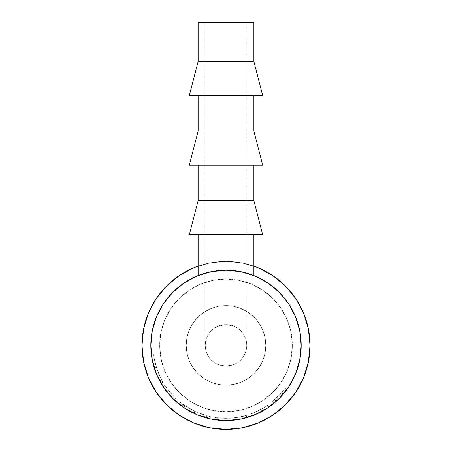 <?xml version="1.0" encoding="UTF-8"?>
<svg xmlns="http://www.w3.org/2000/svg" width="452" height="452" viewBox="0 0 452 452"><rect width="100%" height="100%" fill="white"/><g stroke="black" fill="none" stroke-linecap="round" stroke-linejoin="round"><path stroke-width="0.34" stroke-dasharray="2.26 1.69" d="M156.143 298.71L148.38 313.236L143.6 328.999L148.38 313.236L156.143 298.71L148.38 313.236L143.6 328.999L141.984 345.384A84.015 84.015 0 0 0 226 429.4A84.015 84.015 0 0 0 310.015 345.384A84.015 84.015 0 0 1 226 429.4A84.015 84.015 0 0 1 141.984 345.384L143.6 361.775L148.38 377.539L156.143 392.065L148.38 377.539L143.6 361.775L141.984 345.384A84.015 84.015 0 0 1 226 261.375A84.015 84.015 0 0 1 310.015 345.384L308.4 328.999L303.62 313.236L295.857 298.71L303.62 313.236L308.4 328.999L310.015 345.384A84.015 84.015 0 0 0 226 261.375A84.015 84.015 0 0 0 141.984 345.384L143.6 328.999L141.984 345.384A84.015 84.015 0 0 0 226 429.4A84.015 84.015 0 0 0 310.015 345.384L308.4 361.775L310.015 345.384L308.4 328.999L303.62 313.236L295.857 298.71M156.55 374.154L163.5 387.149L172.845 398.54L184.241 407.89L197.236 414.834L211.333 419.111L226 420.558L240.667 419.111L254.764 414.834L267.759 407.89L279.155 398.54L288.5 387.149L295.45 374.154L299.727 360.052L301.168 345.384A75.168 75.168 0 0 0 226 270.217A75.168 75.168 0 0 0 150.832 345.384A75.168 75.168 0 0 1 226 270.217A75.168 75.168 0 0 1 301.168 345.384A75.168 75.168 0 0 0 226 270.217A75.168 75.168 0 0 0 150.832 345.384A75.168 75.168 0 0 0 226 420.558A75.168 75.168 0 0 0 301.168 345.384A75.168 75.168 0 0 1 226 420.558A75.168 75.168 0 0 1 150.832 345.384L152.273 330.723L156.55 316.62L163.5 303.625L172.845 292.235L184.241 282.884L197.236 275.94L211.333 271.663L226 270.217L240.667 271.663L254.764 275.94L267.759 282.884L279.155 292.235L288.5 303.625L295.45 316.62L299.727 330.723L301.168 345.384L299.727 360.052L295.45 374.154L288.5 387.149L279.155 398.54L267.759 407.89L254.764 414.834L240.667 419.111L226 420.558L211.333 419.111L197.236 414.834L184.241 407.89L172.845 398.54L163.5 387.149L156.55 374.154L152.273 360.052L150.832 345.384L152.273 360.052L156.55 374.154L163.5 387.149L172.845 398.54L184.241 407.89L197.236 414.834L211.333 419.111L226 420.558L240.667 419.111L254.764 414.834L267.759 407.89L279.155 398.54L288.5 387.149L295.45 374.154L299.727 360.052L301.168 345.384L299.727 330.723L295.45 316.62L288.5 303.625L279.155 292.235L267.759 282.884L254.764 275.94L240.667 271.663L226 270.217L211.333 271.663L197.236 275.94L184.241 282.884L172.845 292.235L163.5 303.625L156.55 316.62L152.273 330.723L150.832 345.384A75.168 75.168 0 0 0 226 420.558A75.168 75.168 0 0 0 301.168 345.384A75.168 75.168 0 0 0 226 270.217A75.168 75.168 0 0 0 150.832 345.384L152.273 330.723L156.55 316.62L163.5 303.625L172.845 292.235L184.241 282.884L197.236 275.94L211.333 271.663L226 270.217L240.667 271.663L254.764 275.94L267.759 282.884L279.155 292.235L288.5 303.625L295.45 316.62L299.727 330.723L301.168 345.384A75.168 75.168 0 0 1 226 420.558A75.168 75.168 0 0 1 150.832 345.384L152.273 360.052L150.832 345.384A75.168 75.168 0 0 0 226 420.558A75.168 75.168 0 0 0 301.168 345.384L299.727 360.052L295.45 374.154L288.5 387.149L279.155 398.54L267.759 407.89L254.764 414.834L240.667 419.111L226 420.558L211.333 419.111L197.236 414.834L184.241 407.89L172.845 398.54L163.5 387.149L156.55 374.154L152.273 360.052L156.55 374.154L163.5 387.149L172.845 398.54L184.241 407.89L197.236 414.834L211.333 419.111L226 420.558L240.667 419.111L254.764 414.834L267.759 407.89L279.155 398.54L288.5 387.149L295.45 374.154L299.727 360.052L301.168 345.384L299.727 330.723L295.45 316.62L288.5 303.625L279.155 292.235L267.759 282.884L254.764 275.94L240.667 271.663L226 270.217L211.333 271.663L197.236 275.94L184.241 282.884L172.845 292.235L163.5 303.625L156.55 316.62L152.273 330.723L150.832 345.384L152.273 360.052L156.55 374.154L159.24 379.934L154.737 369.301L151.815 357.515L153.251 364.306L155.471 371.391L158.014 377.448L161.059 383.245L156.494 374.007L152.719 362.131L156.132 373.12M272.675 275.534L258.148 267.77L242.391 262.991L226 261.375L209.609 262.991L193.851 267.77L179.325 275.534L193.851 267.77L209.609 262.991L226 261.375L242.391 262.991L258.148 267.77L272.675 275.534L258.148 267.77L242.391 262.991L226 261.375L209.609 262.991L193.851 267.77L179.325 275.534M179.325 415.241L193.851 423.004L209.609 427.784L226 429.4L242.391 427.784L258.148 423.004L272.675 415.241L258.148 423.004L242.391 427.784L226 429.4L209.609 427.784L193.851 423.004L179.325 415.241L193.851 423.004L209.609 427.784L226 429.4L242.391 427.784L258.148 423.004L272.675 415.241M295.857 392.065L285.404 404.794L295.857 392.065L303.62 377.539L308.4 361.775L303.62 377.539L295.857 392.065L303.62 377.539L308.4 361.775L310.015 345.384A84.015 84.015 0 0 0 226 261.375A84.015 84.015 0 0 0 141.984 345.384L143.6 361.775L148.38 377.539L156.143 392.065L166.596 404.794M205.219 273.149A75.168 75.168 0 0 1 246.781 273.149M199.179 275.166L210.462 271.838L220.519 270.415L225.989 270.217L231.48 270.42L241.509 271.833L253.854 275.567L241.509 271.833L231.48 270.42L225.989 270.217L220.519 270.415L210.462 271.838L199.439 275.065L210.491 271.833L220.531 270.415L225.989 270.217L231.48 270.42L241.521 271.838L252.572 275.07M198.145 266.126A84.015 84.015 0 0 1 253.854 266.126L242.391 262.991L226 261.375L209.609 262.991L198.145 266.126M205.219 22.6L246.781 22.6L246.781 345.384L246.385 341.333L245.199 337.435L243.278 333.842L240.696 330.694L237.549 328.107L233.955 326.186L226 324.604L218.045 326.186L214.451 328.107L211.304 330.694L208.722 333.842L206.801 337.435L205.615 341.333L205.219 345.384L205.219 22.6L205.615 22.6L205.219 22.6L205.219 345.384L205.615 341.333L206.801 337.435L208.722 333.842L211.304 330.694L214.451 328.107L218.045 326.186L226 324.604L233.955 326.186L237.549 328.107L240.696 330.694L243.278 333.842L245.199 337.435L246.385 341.333L246.781 345.384A20.781 20.781 0 0 0 226 324.604A20.781 20.781 0 0 0 205.219 345.384L205.615 341.333L206.801 337.435L208.722 333.842L211.304 330.694L214.451 328.107L218.045 326.186L221.943 325.005L226 324.604L230.057 325.005L233.955 326.186L237.549 328.107L240.696 330.694L243.278 333.842L245.199 337.435L246.385 341.333L246.781 345.384L246.385 349.441L245.199 353.34L243.278 356.933L240.696 360.08L237.549 362.668L233.955 364.589L230.057 365.77L226 366.171L221.943 365.77L218.045 364.589L214.451 362.668L211.304 360.08L208.722 356.933L206.801 353.34L205.615 349.441L205.219 345.384A20.781 20.781 0 0 0 226 366.171A20.781 20.781 0 0 0 246.781 345.384L246.385 349.441L245.199 353.34L243.278 356.933L240.696 360.08L237.549 362.668L233.955 364.589L226 366.171L218.045 364.589L214.451 362.668L211.304 360.08L208.722 356.933L206.801 353.34L205.615 349.441L205.219 345.384L205.615 349.441L206.801 353.34L208.722 356.933L211.304 360.08L214.451 362.668L218.045 364.589L226 366.171L233.955 364.589L237.549 362.668L240.696 360.08L243.278 356.933L245.199 353.34L246.385 349.441L246.781 345.384L246.781 22.6L226 22.6L253.854 22.6L205.219 22.6M253.854 95.592L198.145 95.592L253.854 95.592M253.854 165.217L198.145 165.217L253.854 165.217M186.207 345.384A39.793 39.793 0 0 1 226 305.592A39.793 39.793 0 0 1 265.793 345.384A39.793 39.793 0 0 0 226 305.592A39.793 39.793 0 0 0 186.207 345.384L186.97 337.621L189.235 330.158L192.914 323.276L197.863 317.247L203.892 312.298L210.773 308.62L218.237 306.354L226 305.592L233.763 306.354L241.227 308.62L248.108 312.298L254.137 317.247L259.086 323.276L262.765 330.158L265.03 337.621L265.793 345.384L265.03 353.153L262.765 360.617L259.086 367.499L254.137 373.527L248.108 378.477L241.227 382.155L233.763 384.42L226 385.183L218.237 384.42L210.773 382.155L203.892 378.477L197.863 373.527L192.914 367.499L189.235 360.617L186.97 353.153L186.207 345.384A39.793 39.793 0 0 0 226 385.183A39.793 39.793 0 0 0 265.793 345.384A39.793 39.793 0 0 1 226 385.183A39.793 39.793 0 0 1 186.207 345.384L186.97 353.153L189.235 360.617L192.914 367.499L197.863 373.527L203.892 378.477L210.773 382.155L218.237 384.42L226 385.183L233.763 384.42L241.227 382.155L248.108 378.477L254.137 373.527L259.086 367.499L262.765 360.617L265.03 353.153L265.793 345.384L265.03 337.621L262.765 330.158L259.086 323.276L254.137 317.247L248.108 312.298L241.227 308.62L233.763 306.354L226 305.592L218.237 306.354L210.773 308.62L203.892 312.298L197.863 317.247L192.914 323.276L189.235 330.158L186.97 337.621L186.207 345.384M159.675 345.384A66.325 66.325 0 0 0 226 411.715A66.325 66.325 0 0 0 292.325 345.384A66.325 66.325 0 0 1 226 411.715A66.325 66.325 0 0 1 159.675 345.384L160.946 358.329L164.72 370.77L170.85 382.234L179.099 392.285L189.151 400.534L200.62 406.664L213.061 410.439L226 411.715L238.938 410.439L251.38 406.664L262.849 400.534L272.901 392.285L281.15 382.234L287.28 370.77L291.054 358.329L292.325 345.384L291.054 332.446L287.28 320.005L281.15 308.541L272.901 298.489L262.849 290.24L251.38 284.11L238.938 280.336L226 279.059L213.061 280.336L200.62 284.11L189.151 290.24L179.099 298.489L170.85 308.541L164.72 320.005L160.946 332.446L159.675 345.384A66.325 66.325 0 0 1 226 279.059A66.325 66.325 0 0 1 292.325 345.384A66.325 66.325 0 0 0 226 279.059A66.325 66.325 0 0 0 159.675 345.384L160.946 332.446L164.72 320.005L170.85 308.541L179.099 298.489L189.151 290.24L200.62 284.11L213.061 280.336L226 279.059L238.938 280.336L251.38 284.11L262.849 290.24L272.901 298.489L281.15 308.541L287.28 320.005L291.054 332.446L292.325 345.384L291.054 358.329L287.28 370.77L281.15 382.234L272.901 392.285L262.849 400.534L251.38 406.664L238.938 410.439L226 411.715L213.061 410.439L200.62 406.664L189.151 400.534L179.099 392.285L170.85 382.234L164.72 370.77L160.946 358.329L159.675 345.384M151.776 357.283L151.431 354.876L151.957 358.346L151.776 357.283L153.962 356.933L156.488 367.544L154.381 368.216L151.776 357.283L154.324 368.03C157.251 375.894 159.047 380.16 159.709 380.821L159.234 379.923L159.709 380.821C159.07 380.188 157.296 375.985 154.381 368.216L156.488 367.544C159.313 375.081 161.036 379.16 161.658 379.776L159.709 380.821L161.658 379.776C161.019 379.143 159.279 375.007 156.432 367.369L154.324 368.03L156.432 367.369L153.962 356.933L151.776 357.283L153.962 356.933L153.623 354.6L151.431 354.876L151.776 357.283L151.431 354.876L153.623 354.6C153.968 357.927 154.9 362.182 156.426 367.346L154.318 368.013C152.748 362.685 151.782 358.306 151.431 354.876C151.782 358.3 152.748 362.69 154.33 368.052C157.963 377.493 160.206 382.556 161.059 383.245L159.172 379.804C157.539 376.77 155.923 372.843 154.318 368.013L156.426 367.346C157.991 372.052 159.562 375.866 161.138 378.793L159.172 379.804L161.138 378.793L162.969 382.132L161.059 383.245L162.969 382.132C162.149 381.482 159.974 376.567 156.437 367.386L154.33 368.052L156.437 367.386C154.9 362.176 153.962 357.911 153.623 354.6L151.431 354.876L153.623 354.6L153.962 356.933L151.776 357.283M163.149 386.618A75.168 75.168 0 0 0 174.325 399.98A75.168 75.168 0 0 1 163.149 386.618A75.168 75.168 0 0 0 172.348 398.031A75.168 75.168 0 0 1 163.149 386.618A75.168 75.168 0 0 0 172.348 398.031A75.168 75.168 0 0 1 163.149 386.618L164.997 385.409L163.149 386.618A75.168 75.168 0 0 0 172.348 398.031L173.924 396.483A72.958 72.958 0 0 1 164.997 385.409L163.149 386.618A75.168 75.168 0 0 0 172.348 398.031L173.924 396.483A72.958 72.958 0 0 1 164.997 385.409L163.149 386.618A75.168 75.168 0 0 0 172.348 398.031L173.924 396.483A72.958 72.958 0 0 1 164.997 385.409L163.149 386.618A75.168 75.168 0 0 0 172.348 398.031L173.924 396.483A72.958 72.958 0 0 1 164.997 385.409L163.149 386.618L164.997 385.409L163.149 386.618L168.347 393.624L174.325 399.98L175.845 398.376L170.042 392.206L164.997 385.409L163.149 386.618L168.347 393.624L174.325 399.98L175.845 398.376L174.325 399.98L175.845 398.376L170.042 392.206L164.997 385.409L163.149 386.618M183.749 407.557L193.422 413.128A75.168 75.168 0 0 0 193.987 413.399L207.304 418.196A75.168 75.168 0 0 0 210.022 418.84L206.055 417.863A75.168 75.168 0 0 1 205.671 417.755L193.722 413.275L182.727 406.851A75.168 75.168 0 0 1 182.399 406.619L179.116 404.144A75.168 75.168 0 0 0 181.331 405.845L183.749 407.557L184.992 405.732L194.377 411.139L193.422 413.128A75.168 75.168 0 0 0 193.987 413.399L194.931 411.399L205.089 415.286L204.451 417.399L193.987 413.399L194.931 411.399A72.958 72.958 0 0 1 194.377 411.139L193.422 413.128L183.749 407.557L181.331 405.845L182.642 404.065L184.992 405.732L183.749 407.557M232.718 420.258L224.797 420.546L215.87 419.868L224.627 420.546L230.882 420.4L237.091 419.733L246.645 417.665L237.311 419.699L232.718 420.258M214.982 419.744L215.864 419.868L214.982 419.744M214.706 419.705L215.039 417.518C215.875 418.015 221.107 418.241 230.735 418.19L230.882 420.4C220.966 420.45 215.57 420.219 214.706 419.705C215.581 420.23 221.056 420.456 231.125 420.383C240.922 419.123 246.187 418.19 246.922 417.586C246.069 418.224 240.724 419.162 230.882 420.4L230.735 418.19C240.289 416.993 245.481 416.083 246.306 415.461L246.922 417.586L246.306 415.461C245.589 416.049 240.475 416.953 230.978 418.173L231.125 420.383L230.978 418.173C221.203 418.247 215.892 418.027 215.039 417.518L214.706 419.705M253.001 415.541L257.583 413.597L256.657 411.591L257.583 413.597L263.804 410.359L262.691 408.45L256.657 411.591L251.063 413.908L260.764 409.529L250.702 414.038L251.448 416.117A75.168 75.168 0 0 0 254.657 414.879L253.809 412.834L263.657 407.873L264.799 409.766A75.168 75.168 0 0 0 269.025 407.026A75.168 75.168 0 0 1 263.804 410.359L258.391 413.218L251.826 415.981L257.47 413.653L261.821 411.473L251.448 416.117A75.168 75.168 0 0 0 254.657 414.879L264.799 409.766A75.168 75.168 0 0 0 266.714 408.574L265.516 406.715A72.958 72.958 0 0 1 263.657 407.873L264.799 409.766L254.657 414.879L253.809 412.834A72.958 72.958 0 0 1 250.702 414.038L251.448 416.117L261.821 411.473L252.278 415.812M281.381 396.218L278.647 399.037L277.099 397.461L272.658 401.478L277.099 397.461L278.647 399.037L274.07 403.178L272.658 401.478L274.087 403.167L278.472 399.212L276.929 397.63L278.472 399.212L283.28 394.059L281.596 392.63L272.658 401.478L275.212 399.252L274.697 399.715L276.172 401.365L281.884 395.664L285.359 391.505A75.168 75.168 0 0 0 287.02 389.285A75.168 75.168 0 0 1 283.28 394.059L274.341 402.952L279.353 398.336L283.975 393.234A75.168 75.168 0 0 0 285.359 391.505L283.613 390.149A72.958 72.958 0 0 1 282.268 391.827L283.975 393.234A75.168 75.168 0 0 0 285.359 391.505L283.613 390.149L285.359 391.505A75.168 75.168 0 0 0 287.02 389.285L285.229 387.991A72.958 72.958 0 0 1 283.613 390.149L285.359 391.505L283.613 390.149A72.958 72.958 0 0 1 282.268 391.827L283.975 393.234M253.854 234.842L198.145 234.842L253.854 234.842M211.095 271.708L202.858 273.867L198.157 275.562M240.238 271.579L231.48 270.42L225.989 270.217L220.531 270.415L211.751 271.579M253.312 275.353L240.905 271.708M301.168 345.384L299.727 330.723L295.45 316.62L288.5 303.625L279.155 292.235L267.759 282.884L254.764 275.94L240.667 271.663L226 270.217L211.333 271.663L197.236 275.94L184.241 282.884L172.845 292.235L163.5 303.625L156.55 316.62L152.273 330.723L150.832 345.384M153.962 356.933L153.623 354.6L153.962 356.933M154.889 361.713L157.251 369.809L161.195 378.906L157.307 369.962L154.889 361.713M161.545 379.573L161.2 378.917L161.545 379.573M153.703 355.182L153.996 357.153L153.703 355.182M154.578 360.284L156.923 368.872L160.019 376.522L156.691 368.177L154.578 360.284M160.596 377.714L162.935 382.076L160.596 377.714M164.997 385.409A72.958 72.958 0 0 0 175.845 398.376A72.958 72.958 0 0 1 164.997 385.409A72.958 72.958 0 0 0 173.924 396.483A72.958 72.958 0 0 1 164.997 385.409A72.958 72.958 0 0 0 173.924 396.483A72.958 72.958 0 0 1 164.997 385.409M182.642 404.065A72.958 72.958 0 0 1 180.495 402.416L179.116 404.144A75.168 75.168 0 0 0 181.331 405.845L182.642 404.065A72.958 72.958 0 0 1 180.495 402.416L179.116 404.144L182.399 406.619L183.681 404.817L180.495 402.416L183.681 404.817L182.399 406.619A75.168 75.168 0 0 0 182.727 406.851L184.004 405.043A72.958 72.958 0 0 1 183.681 404.817A72.958 72.958 0 0 0 184.004 405.043L182.727 406.851L193.722 413.275L194.671 411.275L184.004 405.043L194.671 411.275L193.722 413.275L205.671 417.755L206.27 415.625L194.671 411.275L206.27 415.625L205.671 417.755A75.168 75.168 0 0 0 206.055 417.863L206.643 415.733A72.958 72.958 0 0 1 206.27 415.625A72.958 72.958 0 0 0 206.643 415.733L206.055 417.863L210.022 418.84L210.491 416.676L206.643 415.733L210.491 416.676A72.958 72.958 0 0 1 207.852 416.055L207.304 418.196A75.168 75.168 0 0 0 210.022 418.84L210.491 416.676A72.958 72.958 0 0 1 207.852 416.055L207.304 418.196L204.451 417.399L205.089 415.286L207.852 416.055L194.931 411.399A72.958 72.958 0 0 1 194.377 411.139L182.642 404.065M229.413 418.264L236.978 417.512L246.035 415.541L236.763 417.546L230.735 418.19L224.672 418.332L216.158 417.676L229.413 418.264M215.31 417.558L216.169 417.682L215.31 417.558M229.571 418.258L230.842 418.185L229.571 418.258M225.853 418.343L218.683 417.976L225.853 418.343M217.943 417.897L218.672 417.976L217.943 417.897M217.711 417.874L217.457 420.072C218.254 420.422 222.763 420.529 230.989 420.388C239.04 419.462 243.458 418.767 244.238 418.309L243.701 416.168L238.006 417.349L230.842 418.185L237.961 417.36L243.701 416.168C242.956 416.603 238.667 417.281 230.842 418.185L230.989 420.388L230.842 418.185C222.853 418.32 218.474 418.213 217.711 417.874C218.525 418.219 222.904 418.32 230.842 418.185L230.989 420.388C222.808 420.529 218.299 420.422 217.457 420.072L217.711 417.874M230.842 418.185C238.707 417.269 242.995 416.597 243.701 416.168L244.238 418.309C243.515 418.755 239.097 419.45 230.989 420.388L230.842 418.185M251.063 413.908L251.826 415.981L251.08 413.896L262.691 408.45L263.804 410.359A75.168 75.168 0 0 0 269.025 407.026L267.759 405.212A72.958 72.958 0 0 1 265.516 406.715L266.714 408.574A75.168 75.168 0 0 0 269.025 407.026L267.759 405.212A72.958 72.958 0 0 1 262.691 408.45A72.958 72.958 0 0 0 267.759 405.212A72.958 72.958 0 0 1 263.657 407.873L253.809 412.834A72.958 72.958 0 0 1 250.702 414.038L260.764 409.529L261.821 411.473L260.764 409.529L251.063 413.908M254.256 412.653L255.041 412.32L254.256 412.653M256.035 411.879L265.516 406.715A72.958 72.958 0 0 1 260.668 409.58L256.035 411.879M254.414 414.981L253.578 412.93L254.414 414.981L261.838 411.461L260.787 409.518L253.578 412.93L260.668 409.58L261.719 411.529A75.168 75.168 0 0 0 266.714 408.574L265.516 406.715L260.787 409.518L261.838 411.461L266.714 408.574L265.516 406.715A72.958 72.958 0 0 1 260.668 409.58L261.719 411.529L255.024 414.727M254.589 414.908L261.719 411.529A75.168 75.168 0 0 0 266.714 408.574L261.838 411.461L254.583 414.908M277.099 397.461L282.268 391.827L277.099 397.461M287.02 389.285L285.229 387.991A72.958 72.958 0 0 1 281.596 392.63L283.28 394.059A75.168 75.168 0 0 0 287.02 389.285M281.596 392.63A72.958 72.958 0 0 0 285.229 387.991A72.958 72.958 0 0 1 280.082 394.359L275.2 399.257L281.596 392.63M280.24 394.184L283.613 390.149L280.24 394.184L274.697 399.715L280.24 394.184L281.884 395.664L280.24 394.184M283.613 390.149L285.359 391.505L283.613 390.149A72.958 72.958 0 0 1 280.082 394.359L281.72 395.845A75.168 75.168 0 0 0 285.359 391.505L283.613 390.149M281.72 395.845L276.172 401.365L274.697 399.715L280.082 394.359L281.72 395.845A75.168 75.168 0 0 0 285.359 391.505L281.884 395.664L276.302 401.246L281.72 395.845M241.848 418.868L230.989 420.388L240.543 419.14M226 420.558L217.457 420.072L228.367 420.518M262.702 234.842L189.298 234.842L262.702 234.842M198.145 234.842L253.323 234.842L198.145 234.842M198.145 200.592L253.854 200.592L198.145 200.592M262.702 165.217L189.298 165.217L262.702 165.217M198.145 165.217L253.323 165.217L198.145 165.217M198.145 130.967L253.854 130.967L198.145 130.967M262.702 95.592L189.298 95.592L262.702 95.592M198.145 61.342L253.854 61.342L198.145 61.342M198.145 95.592L220.565 95.592L198.145 95.592"/><path stroke-width="0.68" d="M295.857 298.71L285.404 285.98L272.675 275.534L285.404 285.98L295.857 298.71L285.404 285.98L272.675 275.534L285.404 285.98L295.857 298.71L303.62 313.236L308.4 328.999L310.015 345.384A84.015 84.015 0 0 1 226 429.4A84.015 84.015 0 0 1 198.145 266.126L193.851 267.77L179.325 275.534L166.596 285.98L156.143 298.71L166.596 285.98L179.325 275.534L166.596 285.98L156.143 298.71L166.596 285.98L179.325 275.534M156.143 298.71L148.38 313.236L143.6 328.999L141.984 345.384L143.6 361.775L148.38 377.539L156.143 392.065L166.596 404.794L179.325 415.241L166.596 404.794L179.325 415.241L166.596 404.794L156.143 392.065L166.596 404.794M272.675 415.241L285.404 404.794L272.675 415.241L285.404 404.794L272.675 415.241L258.148 423.004L242.391 427.784L226 429.4L209.609 427.784L193.851 423.004L179.325 415.241M295.857 392.065L285.404 404.794L295.857 392.065L303.62 377.539L308.4 361.775L310.015 345.384A84.015 84.015 0 0 0 253.854 266.126L258.148 267.77L272.675 275.534M246.781 273.149A75.168 75.168 0 0 1 226 420.558A75.168 75.168 0 0 1 205.219 273.149M198.145 22.6L198.145 61.342L253.854 61.342L253.854 22.6L198.145 22.6L253.854 22.6L253.854 61.342L198.145 61.342L189.298 95.592L262.702 95.592L253.854 61.342L262.702 95.592L189.298 95.592L198.145 61.342L198.145 22.6M198.145 95.592L198.145 130.967L253.854 130.967L253.854 95.592L253.854 130.967L198.145 130.967L189.298 165.217L262.702 165.217L253.854 130.967L262.702 165.217L189.298 165.217L198.145 130.967L198.145 95.592M198.145 165.217L198.145 200.592L253.854 200.592L253.854 165.217L253.854 200.592L198.145 200.592L189.298 234.842L262.702 234.842L253.854 200.592L262.702 234.842L189.298 234.842L198.145 200.592L198.145 165.217M152.719 362.131L152.296 360.148M156.121 373.092L156.578 374.216M152.171 359.526L152.736 362.205M198.682 275.358L198.145 275.567L198.145 234.842L198.145 275.567L199.179 275.166M253.854 275.567L253.854 234.842L253.854 275.567L253.148 275.291M252.572 275.07L253.312 275.353M150.832 345.384L152.273 330.723L156.55 316.62L163.5 303.625L172.845 292.235L184.241 282.884L197.236 275.94L211.333 271.663L226 270.217L240.667 271.663L254.764 275.94L267.759 282.884L279.155 292.235L288.5 303.625L295.45 316.62L299.727 330.723L301.168 345.384L299.727 360.052L295.45 374.154L288.5 387.149L279.155 398.54L267.759 407.89L254.764 414.834L240.667 419.111L226 420.558L211.333 419.111L197.236 414.834L184.241 407.89L172.845 398.54L163.5 387.149L156.55 374.154L152.273 360.052L150.832 345.384A75.168 75.168 0 0 1 226 270.217A75.168 75.168 0 0 1 301.168 345.384M211.751 271.579L211.095 271.708M240.905 271.708L240.238 271.579M252.278 415.812L253.001 415.541M255.024 414.727L254.414 414.981M283.975 393.234L281.381 396.218M240.402 419.162L241.848 418.868M228.379 420.518L225.847 420.558"/></g></svg>
